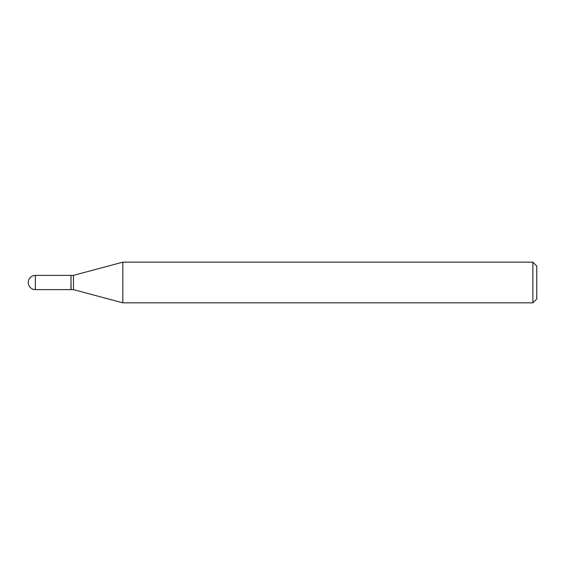 <?xml version="1.0" encoding="UTF-8"?>
<svg xmlns="http://www.w3.org/2000/svg" width="565" height="565" viewBox="0 0 565 565"><rect width="100%" height="100%" fill="white"/><g stroke="black" fill="none" stroke-linecap="round" stroke-linejoin="round"><path stroke-width="0.85" d="M35.369 275.381L70.978 275.381L70.978 289.619L35.369 289.619A7.119 7.119 0 0 1 28.25 282.5A7.119 7.119 0 0 1 35.369 275.381L35.369 289.619M70.978 275.515L71.105 289.619L73.457 289.619L122.817 302.84L532.873 302.84L532.873 262.16L536.75 266.03L536.75 298.97L532.873 302.84M71.105 275.381L73.457 275.381L73.457 289.619M73.457 275.381L122.817 262.16L122.817 302.84M122.817 262.16L532.873 262.16"/></g></svg>
